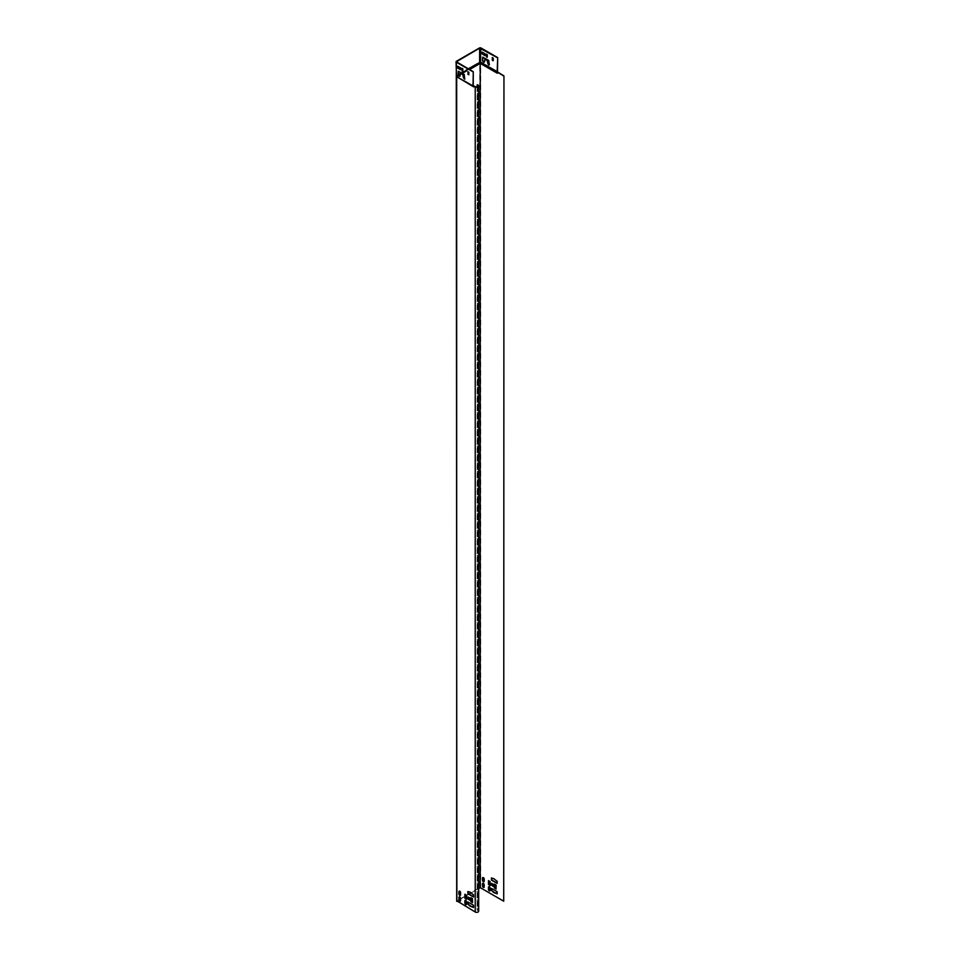 <?xml version="1.0" encoding="UTF-8"?>
<svg xmlns="http://www.w3.org/2000/svg" width="960" height="960" viewBox="0 0 960 960"><rect width="100%" height="100%" fill="white"/><g stroke="black" fill="none" stroke-linecap="round" stroke-linejoin="round"><path stroke-width="0.72" stroke-dasharray="4.8 3.6" d="M459.96 76.188A1.428 0.828 -120 0 0 460.092 76.14A1.428 0.828 -120 0 0 460.392 75.48L460.5 73.392M464.82 79.092L464.472 74.328L458.436 71.208M489.24 64.98L488.892 60.228L482.868 57.108M484.392 62.088A1.428 0.828 -120 0 0 484.524 62.04A1.428 0.828 -120 0 0 484.824 61.38L484.92 59.292M489.984 890.856A1.176 0.684 -120 0 0 490.356 890.268L490.356 888.072A1.176 0.684 -120 0 0 488.832 886.656M484.032 887.424A1.176 0.684 -120 0 0 484.404 886.836L484.404 884.628A1.176 0.684 -120 0 0 482.868 883.212M484.032 881.7A1.176 0.684 -120 0 0 484.404 881.112L484.404 878.904A1.176 0.684 -120 0 0 482.868 877.488M466.392 904.488A1.176 0.684 -120 0 0 466.764 903.9L466.764 901.692A1.176 0.684 -120 0 0 465.24 900.276M460.428 901.044A1.176 0.684 -120 0 0 460.812 900.456L460.812 898.248A1.176 0.684 -120 0 0 459.276 896.844M460.428 895.32A1.176 0.684 -120 0 0 460.812 894.732L460.812 892.524A1.176 0.684 -120 0 0 459.276 891.12M497.568 72.18L498.132 72.504A1.212 0.696 -120 0 1 497.268 72.96L480.624 62.928L479.76 63.396L479.76 887.64L456.876 900.852L456.552 76.74M473.616 896.796L473.736 894.672L469.98 892.092M469.86 892.428L468.012 891.636M473.616 907.26L473.736 905.124L468.012 902.1M469.86 899.964L470.1 898.032L468.192 897.072M472.488 902.436L472.728 898.584L471.06 897.756M466.524 898.992L466.764 895.14L465.096 894.324M475.464 86.664L475.464 911.868L456.876 901.128L456.816 76.524L474 85.968M490.128 885.372L490.356 881.52L488.688 880.692M496.08 888.816L496.32 884.964L494.652 884.136M493.464 886.332L493.704 884.412L491.796 883.452M497.208 893.64L497.328 891.504L491.616 888.48M497.208 883.176L497.328 881.052L493.584 878.472M493.464 878.808L491.616 878.016M503.952 901.056L479.76 887.64M458.928 75.696L456.876 77.22L456.396 76.08L456.396 61.764M459.18 899.796L456.876 901.128M460.572 898.992L465.096 896.388M466.524 895.56L468.996 894.132M471.264 892.824L478.68 888.54M477.372 84.744L477.132 910.068L477.852 910.488A1.68 0.972 0 0 1 478.344 911.172A1.68 0.972 0 0 1 477.3 912.072A1.68 0.972 0 0 1 475.464 911.868M477.132 86.916L477.132 910.068M478.68 911.172A2.028 1.164 0 0 0 478.092 910.344L477.372 909.936M474.54 86.124A1.212 0.696 60 0 1 473.676 86.58L473.34 85.896M458.628 75.252L456.468 76.236L473.28 85.896L456.468 76.236L458.4 74.628M458.388 74.544L456.636 75.54L456.972 77.052M460.572 69.468L460.692 67.608L457.944 66.3M462.864 71.196L463.092 68.724L462.144 68.304M468.816 74.64L469.056 72.168L468.096 71.748M497.268 72.96L480.624 62.448L497.796 71.988M480.624 62.448L456.612 76.344L456.072 75.948L479.46 62.4L480.624 62.448M456.468 75.684L456.276 76.512M480.06 62.088L479.46 62.4M497.688 71.724L480.408 62.088M485.004 55.356L485.124 53.508L482.376 52.2M487.284 57.096L487.524 54.624L486.576 54.204M493.248 60.54L493.488 58.056L492.528 57.648M480.708 887.64L480.708 63.396L456.684 76.884M473.676 86.58L457.116 77.016M460.152 74.988L462.048 73.896M462.648 73.548L469.56 69.564M478.092 85.152L478.092 910.344M477.852 86.664L477.852 910.488M461.46 72.864L468.372 68.88M469.02 69.252L462.108 73.236M461.508 73.584L460.152 74.364M456.66 76.296L456.66 75.636M468.276 68.82L461.364 72.816M479.4 48L479.4 62.124L456.396 75.408L456.396 61.284M481.068 48L480.996 62.4M478.344 85.98L478.344 911.172"/><path stroke-width="1.44" d="M459.144 76.212A1.428 0.828 -120 0 0 459.852 76.284A1.428 0.828 -120 0 0 460.152 75.624L460.368 73.44L462.78 74.592L463.488 77.892L464.712 79.188L464.232 74.472L458.304 71.244L458.124 74.448A1.428 0.828 -120 0 0 459.144 76.212M458.436 71.208L458.364 74.316A1.428 0.828 -120 0 0 459.384 76.068A1.428 0.828 -120 0 0 459.96 76.188M460.5 73.392L463.008 74.448L464.82 79.092M489.348 64.584L488.628 65.028L487.92 63.792L487.2 60.492L484.788 59.34L484.584 61.524A1.428 0.828 60 0 1 484.284 62.172A1.428 0.828 60 0 1 483.564 62.1A1.428 0.828 60 0 1 482.556 60.348L482.736 57.144L488.652 60.36L489.348 64.584M484.92 59.292L487.44 60.348L489.24 64.98M482.868 57.108L482.796 60.216A1.428 0.828 -120 0 0 483.804 61.968A1.428 0.828 -120 0 0 484.392 62.088M490.128 890.412A1.176 0.684 60 0 1 488.46 889.452L488.46 887.244A1.176 0.684 60 0 1 490.128 888.204L490.128 890.412M488.832 886.656A1.176 0.684 -120 0 0 488.688 887.112L488.688 889.308A1.176 0.684 -120 0 0 489.984 890.856M484.164 886.968A1.176 0.684 60 0 1 482.496 886.008L482.496 883.8A1.176 0.684 60 0 1 484.164 884.772L484.164 886.968M482.868 883.212A1.176 0.684 -120 0 0 482.736 883.668L482.736 885.864A1.176 0.684 -120 0 0 484.032 887.424M484.164 881.244A1.176 0.684 60 0 1 482.496 880.284L482.496 878.076A1.176 0.684 60 0 1 484.164 879.048L484.164 881.244M482.868 877.488A1.176 0.684 -120 0 0 482.736 877.944L482.736 880.14A1.176 0.684 -120 0 0 484.032 881.7M465.696 904.512A1.176 0.684 -120 0 0 466.524 904.032L466.524 901.836A1.176 0.684 -120 0 0 464.856 900.864L464.856 903.072A1.176 0.684 -120 0 0 465.696 904.512M465.24 900.276A1.176 0.684 -120 0 0 465.096 900.732L465.096 902.928A1.176 0.684 -120 0 0 466.392 904.488M459.732 901.08A1.176 0.684 -120 0 0 460.572 900.588L460.572 898.392A1.176 0.684 -120 0 0 458.904 897.432L458.904 899.628A1.176 0.684 -120 0 0 459.732 901.08M459.276 896.844A1.176 0.684 -120 0 0 459.144 897.288L459.144 899.496A1.176 0.684 -120 0 0 460.428 901.044M459.732 895.356A1.176 0.684 -120 0 0 460.572 894.864L460.572 892.668A1.176 0.684 -120 0 0 458.904 891.708L458.904 893.904A1.176 0.684 -120 0 0 459.732 895.356M459.276 891.12A1.176 0.684 -120 0 0 459.144 891.564L459.144 893.772A1.176 0.684 -120 0 0 460.428 895.32M473.964 86.076L473.028 85.968L473.256 71.7L473.256 85.836M473.616 896.94L473.496 894.804L469.86 892.02L467.82 891.564L467.904 893.772L473.496 897.012M467.784 902.1L467.784 904.032L469.86 906.06L473.58 907.476L473.496 905.268L467.904 902.028M467.964 897.072L468.072 899.208L469.836 900.18L469.86 898.176L468.072 897M472.488 902.58L472.488 898.716L470.856 897.684L470.82 901.608L472.368 902.64M464.856 894.324L464.856 898.176L466.488 899.208L466.524 895.284L464.976 894.252M456.876 900.852L475.224 912A2.028 1.164 0 0 0 477.432 912.252A2.028 1.164 0 0 0 478.68 911.172L478.68 85.98A2.028 1.164 180 0 1 477.432 87.06A2.028 1.164 180 0 1 475.224 86.808L475.224 912M474.3 86.268A1.212 0.696 60 0 1 473.436 86.724L475.224 86.808M456.552 76.74L456.048 61.764A1.176 0.684 0 0 1 456.396 61.284L479.4 48A1.176 0.684 0 0 1 481.068 48L497.688 57.6L497.484 71.952L503.952 75.864L503.712 901.2L503.952 75.864M473.34 85.896L475.464 86.664A1.68 0.972 180 0 0 477.3 86.88A1.68 0.972 180 0 0 478.344 85.98A1.68 0.972 180 0 0 477.852 85.284L477.372 84.744L478.092 85.152A2.028 1.164 180 0 1 478.68 85.98M468.012 891.636L468.132 893.64L473.616 896.796M468.012 902.1L468.132 904.092L471.648 906.816M471.888 906.396L473.616 907.26M468.192 897.072L468.192 898.86L469.86 899.964M471.06 897.756L471.06 901.476L472.488 902.436M465.096 894.324L465.096 898.032L466.524 898.992M497.568 72.18L503.712 75.996M488.688 880.692L488.688 884.412L490.128 885.372M494.652 884.136L494.652 887.856L496.08 888.816M491.796 883.452L491.796 885.24L493.464 886.332M491.616 888.48L491.736 890.472L495.252 893.196M495.48 892.776L497.208 893.64M491.616 878.016L491.736 880.02L497.208 883.176M493.584 878.472L497.208 881.388L497.1 883.38L491.496 880.152L491.412 877.944L493.584 878.736M491.376 890.4L491.496 888.408L497.1 891.648L497.184 893.856L493.464 892.428L491.616 890.268M491.556 885.372L491.592 883.368L493.344 884.34L493.428 886.548L491.796 885.24M496.08 885.096L496.044 889.032L494.412 887.988L494.412 884.136L496.08 885.096M488.46 884.544L488.484 880.62L490.128 881.664L490.092 885.588L488.688 884.412M497.688 57.6L497.16 72.552L480.432 62.892L480.228 63.732L480.228 887.64L503.712 901.2M459.18 899.796L460.572 898.992M465.096 896.388L466.524 895.56M468.996 894.132L471.264 892.824M478.68 888.54L480.228 887.64M497.448 71.868L480.828 62.268L480.228 63.732M477.132 84.876L477.132 86.916M468.372 68.88L480.036 62.4L469.02 69.252M456.048 61.764A1.176 0.684 0 0 0 456.396 62.244L473.028 71.844M497.448 57.732L479.64 48.132L456.396 61.764L473.256 71.7M497.676 71.868L480.804 62.364M480.108 62.28L468.276 68.82M480.828 48.132L480.36 62.28M457.944 66.3L458.064 68.016L460.572 69.468M462.144 68.304L462.864 71.196M468.096 71.748L468.816 74.64M482.136 53.844L482.256 52.128L485.004 53.844L484.968 55.572L482.256 54.06L485.004 55.356M487.164 57.3L486.336 56.688L486.372 54.132L487.284 54.756L487.284 57.228M493.128 60.744L492.288 60.12L492.324 57.564L493.248 58.2L493.248 60.672M456.276 76.056L456.876 901.404M456.396 62.244L456.276 76.512L473.028 85.968M473.436 86.724L456.468 76.572M457.824 66.228L457.824 68.16L460.536 69.684L460.452 67.74L457.716 66.3M461.904 70.788L462.864 71.34L462.864 68.856L461.94 68.232L462.144 70.644M467.868 74.232L468.816 74.772L468.816 72.3L467.892 71.676L468.096 74.088M482.376 52.2L482.376 53.712M486.576 54.204L487.284 57.096M492.528 57.648L493.248 60.54M480.468 63.528L497.04 73.092A1.212 0.696 -120 0 0 497.892 72.648M458.928 75.696L460.152 74.988M462.048 73.896L462.648 73.548M469.56 69.564L480 63.528M477.852 85.284L477.852 86.664M497.04 73.092L497.616 72.336M458.4 74.628L460.224 73.572M460.788 73.26L461.46 72.864M462.108 73.236L461.508 73.584M460.152 74.364L458.628 75.252M461.364 72.816L458.388 74.544M479.64 48.132L479.664 62.364M456.636 62.1L456.636 61.416M456.684 76.884L456.684 901.128"/></g></svg>
